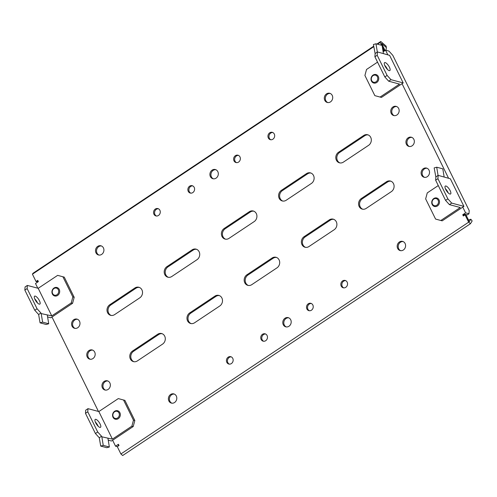 <?xml version="1.0" encoding="UTF-8"?>
<svg xmlns="http://www.w3.org/2000/svg" width="497" height="497" viewBox="0 0 497 497"><rect width="100%" height="100%" fill="white"/><g stroke="black" fill="none" stroke-linecap="round" stroke-linejoin="round"><path stroke-width="0.75" d="M376.061 81.794A3.653 3.206 -75.1 0 0 377.403 76.805A3.653 3.206 -75.1 0 0 373.023 75.625A3.653 3.206 -75.1 0 0 371.688 80.62A3.653 3.206 -75.1 0 0 376.061 81.794M376.707 82.502A4.386 3.846 -75.1 0 0 378.751 78.097A4.386 3.846 -75.1 0 0 376.012 74.562A4.386 3.846 -75.1 0 0 373.061 75.097A4.386 3.846 -75.1 0 0 371.017 79.501A4.386 3.846 -75.1 0 0 373.756 83.036A4.386 3.846 -75.1 0 0 376.707 82.502M433.763 199.055A3.653 3.206 -75.1 0 0 432.421 204.043A3.653 3.206 -75.1 0 0 436.795 205.224A3.653 3.206 -75.1 0 0 438.137 200.229A3.653 3.206 -75.1 0 0 433.763 199.055M433.794 198.527A4.386 3.846 -75.1 0 0 431.75 202.931A4.386 3.846 -75.1 0 0 434.49 206.466A4.386 3.846 -75.1 0 0 437.441 205.932A4.386 3.846 -75.1 0 0 439.485 201.527A4.386 3.846 -75.1 0 0 436.745 197.992A4.386 3.846 -75.1 0 0 433.794 198.527M117.627 417.965A3.653 3.206 -75.1 0 0 118.969 412.97A3.653 3.206 -75.1 0 0 114.59 411.789A3.653 3.206 -75.1 0 0 113.248 416.784A3.653 3.206 -75.1 0 0 117.627 417.965M118.267 418.673A4.386 3.846 -75.1 0 0 120.317 414.268A4.386 3.846 -75.1 0 0 117.578 410.733A4.386 3.846 -75.1 0 0 114.627 411.267A4.386 3.846 -75.1 0 0 112.583 415.672A4.386 3.846 -75.1 0 0 115.316 419.207A4.386 3.846 -75.1 0 0 118.267 418.673M53.949 288.558A3.653 3.206 -75.1 0 0 52.607 293.547A3.653 3.206 -75.1 0 0 56.987 294.727A3.653 3.206 -75.1 0 0 58.329 289.739A3.653 3.206 -75.1 0 0 53.949 288.558M53.987 288.03A4.386 3.846 -75.1 0 0 51.943 292.435A4.386 3.846 -75.1 0 0 54.676 295.97A4.386 3.846 -75.1 0 0 57.627 295.435A4.386 3.846 -75.1 0 0 59.677 291.031A4.386 3.846 -75.1 0 0 56.938 287.496A4.386 3.846 -75.1 0 0 53.987 288.03M385.225 62.591A4.753 1.615 56.3 0 0 384.56 62.653A4.753 1.615 56.3 0 0 385.392 66.76A4.753 1.615 56.3 0 0 389.17 70.617A4.753 1.615 56.3 0 0 389.834 70.562A4.753 1.615 56.3 0 0 389.002 66.449A4.753 1.615 56.3 0 0 385.225 62.591M377.409 52.098L377.198 55.26L387.12 75.432L390.977 79.675L403.185 82.931L389.617 55.353L377.316 51.905L375.123 53.62L374.906 56.782L377.198 55.26M374.906 56.782L384.833 76.954L388.691 81.204L390.977 79.675M388.691 81.204L399.545 84.099L380.093 97.058L374.844 95.641L364.916 75.469L366.525 69.481L377.54 62.137M384.833 76.954L387.12 75.432M387.443 69.45A4.753 1.615 56.3 0 0 384.666 65.287M375.123 53.62L373.427 44.488L375.974 43.786L382.081 45.413L383.417 53.533M380.093 97.058L381.454 97.418L403.185 82.931M375.974 43.786L377.316 51.905M99.847 427.37A4.753 1.615 -123.7 0 1 96.07 423.519A4.753 1.615 -123.7 0 1 95.238 419.406A4.753 1.615 -123.7 0 1 95.902 419.35A4.753 1.615 -123.7 0 1 99.68 423.202A4.753 1.615 -123.7 0 1 100.512 427.314A4.753 1.615 -123.7 0 1 99.847 427.37M99.276 437.764L95.418 433.521L85.49 413.349L85.701 410.187L87.988 408.658L98.841 411.553L112.415 439.137L101.842 436.813L101.562 436.242L99.276 437.764L100.705 446.082L106.812 447.71L109.359 447.002L107.948 438.441M101.562 436.242L97.704 431.992L95.418 433.521M98.841 411.553L118.292 398.594L124.902 400.371L134.83 420.543L133.215 426.532L111.483 441.019L108.228 440.156M97.704 431.992L87.776 411.82L85.49 413.349M87.776 411.82L87.988 408.658M95.343 422.04A4.753 1.615 -123.7 0 1 98.12 426.202M118.292 398.594L123.542 400.004L133.469 420.182L131.86 426.171L112.415 439.137M133.215 426.532L131.86 426.171M124.902 400.371L123.542 400.004M134.83 420.543L133.469 420.182M100.705 446.082L103.252 445.374L101.842 436.813M103.252 445.374L109.359 447.002M445.958 186.021A4.753 1.615 56.3 0 0 445.3 186.077A4.753 1.615 56.3 0 0 446.126 190.189A4.753 1.615 56.3 0 0 449.903 194.041A4.753 1.615 56.3 0 0 450.568 193.985A4.753 1.615 56.3 0 0 449.735 189.873A4.753 1.615 56.3 0 0 445.958 186.021M438.143 175.522L437.932 178.684L447.853 198.856L451.711 203.105L463.918 206.361L450.35 178.777L438.05 175.335L435.857 177.05L435.639 180.212L437.932 178.684M435.639 180.212L445.567 200.384L449.425 204.627L451.711 203.105M449.425 204.627L460.278 207.522L440.827 220.488L435.577 219.071L425.649 198.899L427.258 192.904L438.273 185.561M445.567 200.384L447.853 198.856M448.176 192.873A4.753 1.615 56.3 0 0 445.399 188.717M435.857 177.05L434.161 167.918L436.708 167.209L442.815 168.837L444.15 176.963M440.827 220.488L442.187 220.848L463.918 206.361M436.708 167.209L438.05 175.335M39.207 304.133A4.753 1.615 -123.7 0 1 35.43 300.281A4.753 1.615 -123.7 0 1 34.597 296.169A4.753 1.615 -123.7 0 1 35.262 296.113A4.753 1.615 -123.7 0 1 39.039 299.964A4.753 1.615 -123.7 0 1 39.872 304.077A4.753 1.615 -123.7 0 1 39.207 304.133M38.636 314.526L34.778 310.283L24.85 290.111L25.061 286.949L27.354 285.427L38.201 288.316L51.775 315.899L41.201 313.582L40.922 313.004L38.636 314.526L40.064 322.845L46.171 324.473L48.718 323.764L47.308 315.21M40.922 313.004L37.064 308.761L34.778 310.283M38.201 288.316L57.652 275.357L64.262 277.133L74.19 297.305L72.581 303.294L50.843 317.788L47.588 316.918M37.064 308.761L27.136 288.583L24.85 290.111M27.136 288.583L27.354 285.427M34.703 298.809A4.753 1.615 -123.7 0 1 37.48 302.965M57.652 275.357L62.902 276.773L72.829 296.945L71.22 302.934L51.775 315.899M72.581 303.294L71.22 302.934M64.262 277.133L62.902 276.773M74.19 297.305L72.829 296.945M40.064 322.845L42.618 322.137L41.201 313.582M42.618 322.137L48.718 323.764M97.735 246.369A4.753 4.169 -75.1 0 0 95.523 251.14A4.753 4.169 -75.1 0 0 98.487 254.973A4.753 4.169 -75.1 0 0 101.686 254.389A4.753 4.169 -75.1 0 0 103.898 249.624A4.753 4.169 -75.1 0 0 100.934 245.791A4.753 4.169 -75.1 0 0 97.735 246.369M101.431 245.965A4.753 4.169 -75.1 0 0 98.754 246.642A4.753 4.169 -75.1 0 0 96.524 251.115A4.753 4.169 -75.1 0 0 99.002 255.073M170.62 394.481A4.753 4.169 -75.1 0 0 168.402 399.253A4.753 4.169 -75.1 0 0 171.366 403.086A4.753 4.169 -75.1 0 0 174.565 402.508A4.753 4.169 -75.1 0 0 176.783 397.737A4.753 4.169 -75.1 0 0 173.813 393.904A4.753 4.169 -75.1 0 0 170.62 394.481M174.317 394.078A4.753 4.169 -75.1 0 0 171.633 394.755A4.753 4.169 -75.1 0 0 169.402 399.228A4.753 4.169 -75.1 0 0 171.887 403.185M326.535 93.871A4.753 4.169 -75.1 0 0 324.317 98.642A4.753 4.169 -75.1 0 0 327.281 102.469A4.753 4.169 -75.1 0 0 330.48 101.891A4.753 4.169 -75.1 0 0 332.698 97.12A4.753 4.169 -75.1 0 0 329.728 93.287A4.753 4.169 -75.1 0 0 326.535 93.871M330.232 93.461A4.753 4.169 -75.1 0 0 327.548 94.138A4.753 4.169 -75.1 0 0 325.318 98.617A4.753 4.169 -75.1 0 0 327.803 102.568M399.414 241.983A4.753 4.169 -75.1 0 0 397.196 246.754A4.753 4.169 -75.1 0 0 400.166 250.581A4.753 4.169 -75.1 0 0 403.359 250.003A4.753 4.169 -75.1 0 0 405.577 245.232A4.753 4.169 -75.1 0 0 402.613 241.399A4.753 4.169 -75.1 0 0 399.414 241.983M403.11 241.573A4.753 4.169 -75.1 0 0 400.433 242.25A4.753 4.169 -75.1 0 0 398.196 246.729A4.753 4.169 -75.1 0 0 400.681 250.681M104.171 381.404A4.753 4.169 -75.1 0 0 101.96 386.175A4.753 4.169 -75.1 0 0 104.923 390.002A4.753 4.169 -75.1 0 0 108.122 389.424A4.753 4.169 -75.1 0 0 110.34 384.653A4.753 4.169 -75.1 0 0 107.371 380.82A4.753 4.169 -75.1 0 0 104.171 381.404M107.868 380.994A4.753 4.169 -75.1 0 0 105.19 381.671A4.753 4.169 -75.1 0 0 102.96 386.15A4.753 4.169 -75.1 0 0 105.445 390.102M88.988 350.547A4.753 4.169 -75.1 0 0 86.776 355.318A4.753 4.169 -75.1 0 0 89.74 359.151A4.753 4.169 -75.1 0 0 92.939 358.567A4.753 4.169 -75.1 0 0 95.157 353.796A4.753 4.169 -75.1 0 0 92.187 349.963A4.753 4.169 -75.1 0 0 88.988 350.547M92.684 350.137A4.753 4.169 -75.1 0 0 90.007 350.814A4.753 4.169 -75.1 0 0 87.776 355.293A4.753 4.169 -75.1 0 0 90.255 359.244M73.804 319.689A4.753 4.169 -75.1 0 0 71.593 324.46A4.753 4.169 -75.1 0 0 74.556 328.293A4.753 4.169 -75.1 0 0 77.756 327.709A4.753 4.169 -75.1 0 0 79.974 322.938A4.753 4.169 -75.1 0 0 77.004 319.111A4.753 4.169 -75.1 0 0 73.804 319.689M77.501 319.279A4.753 4.169 -75.1 0 0 74.823 319.962A4.753 4.169 -75.1 0 0 72.593 324.435A4.753 4.169 -75.1 0 0 75.072 328.393M392.978 106.948A4.753 4.169 -75.1 0 0 390.76 111.719A4.753 4.169 -75.1 0 0 393.723 115.552A4.753 4.169 -75.1 0 0 396.923 114.969A4.753 4.169 -75.1 0 0 399.141 110.197A4.753 4.169 -75.1 0 0 396.177 106.37A4.753 4.169 -75.1 0 0 392.978 106.948M396.674 106.538A4.753 4.169 -75.1 0 0 393.997 107.222A4.753 4.169 -75.1 0 0 391.76 111.695A4.753 4.169 -75.1 0 0 394.245 115.652M393.494 183.642A5.846 5.132 -75.1 0 0 390.425 181.038A5.846 5.132 -75.1 0 0 386.486 181.753L361.319 198.527A5.846 5.132 -75.1 0 0 358.592 204.404A5.846 5.132 -75.1 0 0 362.245 209.119A5.846 5.132 -75.1 0 0 366.177 208.405L391.35 191.631A5.846 5.132 -75.1 0 0 393.494 183.642M390.928 181.206A5.846 5.132 -75.1 0 0 387.505 182.026L362.338 198.8A5.846 5.132 -75.1 0 0 359.592 204.379A5.846 5.132 -75.1 0 0 362.76 209.225M212.132 170.117A4.753 4.169 -75.1 0 0 209.92 174.888A4.753 4.169 -75.1 0 0 212.884 178.721A4.753 4.169 -75.1 0 0 216.083 178.143A4.753 4.169 -75.1 0 0 218.301 173.372A4.753 4.169 -75.1 0 0 215.331 169.539A4.753 4.169 -75.1 0 0 212.132 170.117M215.835 169.713A4.753 4.169 -75.1 0 0 213.151 170.39A4.753 4.169 -75.1 0 0 210.921 174.863A4.753 4.169 -75.1 0 0 213.406 178.821M285.017 318.229A4.753 4.169 -75.1 0 0 282.799 323A4.753 4.169 -75.1 0 0 285.763 326.833A4.753 4.169 -75.1 0 0 288.962 326.256A4.753 4.169 -75.1 0 0 291.18 321.484A4.753 4.169 -75.1 0 0 288.217 317.651A4.753 4.169 -75.1 0 0 285.017 318.229M288.714 317.825A4.753 4.169 -75.1 0 0 286.036 318.502A4.753 4.169 -75.1 0 0 283.799 322.975A4.753 4.169 -75.1 0 0 286.284 326.933M155.331 209.044A3.802 3.336 -75.1 0 0 153.561 212.865A3.802 3.336 -75.1 0 0 155.928 215.928A3.802 3.336 -75.1 0 0 158.487 215.462A3.802 3.336 -75.1 0 0 160.264 211.647A3.802 3.336 -75.1 0 0 157.891 208.585A3.802 3.336 -75.1 0 0 155.331 209.044M158.388 208.765A3.802 3.336 -75.1 0 0 156.35 209.318A3.802 3.336 -75.1 0 0 154.561 212.84A3.802 3.336 -75.1 0 0 156.449 216.021M189.649 186.17A3.802 3.336 -75.1 0 0 187.878 189.991A3.802 3.336 -75.1 0 0 190.252 193.053A3.802 3.336 -75.1 0 0 192.811 192.587A3.802 3.336 -75.1 0 0 194.582 188.773A3.802 3.336 -75.1 0 0 192.209 185.71A3.802 3.336 -75.1 0 0 189.649 186.17M192.706 185.89A3.802 3.336 -75.1 0 0 190.668 186.443A3.802 3.336 -75.1 0 0 188.879 189.96A3.802 3.336 -75.1 0 0 190.773 193.14M269.728 132.798A3.802 3.336 -75.1 0 0 267.958 136.613A3.802 3.336 -75.1 0 0 270.331 139.676A3.802 3.336 -75.1 0 0 272.884 139.216A3.802 3.336 -75.1 0 0 274.661 135.395A3.802 3.336 -75.1 0 0 272.288 132.332A3.802 3.336 -75.1 0 0 269.728 132.798M272.785 132.513A3.802 3.336 -75.1 0 0 270.747 133.066A3.802 3.336 -75.1 0 0 268.958 136.588A3.802 3.336 -75.1 0 0 270.846 139.769M235.41 155.673A3.802 3.336 -75.1 0 0 233.633 159.487A3.802 3.336 -75.1 0 0 236.007 162.55A3.802 3.336 -75.1 0 0 238.566 162.09A3.802 3.336 -75.1 0 0 240.343 158.27A3.802 3.336 -75.1 0 0 237.97 155.207A3.802 3.336 -75.1 0 0 235.41 155.673M238.467 155.387A3.802 3.336 -75.1 0 0 236.429 155.94A3.802 3.336 -75.1 0 0 234.64 159.462A3.802 3.336 -75.1 0 0 236.529 162.643M228.21 357.157A3.802 3.336 -75.1 0 0 226.439 360.977A3.802 3.336 -75.1 0 0 228.813 364.04A3.802 3.336 -75.1 0 0 231.372 363.58A3.802 3.336 -75.1 0 0 233.143 359.76A3.802 3.336 -75.1 0 0 230.77 356.697A3.802 3.336 -75.1 0 0 228.21 357.157M231.267 356.877A3.802 3.336 -75.1 0 0 229.229 357.43A3.802 3.336 -75.1 0 0 227.44 360.952A3.802 3.336 -75.1 0 0 229.334 364.133M262.528 334.282A3.802 3.336 -75.1 0 0 260.757 338.103A3.802 3.336 -75.1 0 0 263.13 341.166A3.802 3.336 -75.1 0 0 265.69 340.7A3.802 3.336 -75.1 0 0 267.461 336.885A3.802 3.336 -75.1 0 0 265.087 333.822A3.802 3.336 -75.1 0 0 262.528 334.282M265.584 334.003A3.802 3.336 -75.1 0 0 263.547 334.556A3.802 3.336 -75.1 0 0 261.757 338.078A3.802 3.336 -75.1 0 0 263.652 341.259M308.289 303.785A3.802 3.336 -75.1 0 0 306.519 307.6A3.802 3.336 -75.1 0 0 308.892 310.668A3.802 3.336 -75.1 0 0 311.445 310.203A3.802 3.336 -75.1 0 0 313.222 306.388A3.802 3.336 -75.1 0 0 310.849 303.319A3.802 3.336 -75.1 0 0 308.289 303.785M311.346 303.499A3.802 3.336 -75.1 0 0 309.308 304.052A3.802 3.336 -75.1 0 0 307.519 307.575A3.802 3.336 -75.1 0 0 309.407 310.755M342.607 280.911A3.802 3.336 -75.1 0 0 340.836 284.725A3.802 3.336 -75.1 0 0 343.21 287.788A3.802 3.336 -75.1 0 0 345.769 287.328A3.802 3.336 -75.1 0 0 347.54 283.507A3.802 3.336 -75.1 0 0 345.166 280.445A3.802 3.336 -75.1 0 0 342.607 280.911M345.663 280.625A3.802 3.336 -75.1 0 0 343.626 281.178A3.802 3.336 -75.1 0 0 341.837 284.7A3.802 3.336 -75.1 0 0 343.731 287.881M370.719 137.358A5.846 5.132 -75.1 0 0 367.65 134.755A5.846 5.132 -75.1 0 0 363.711 135.47L338.544 152.244A5.846 5.132 -75.1 0 0 335.817 158.114A5.846 5.132 -75.1 0 0 339.47 162.83A5.846 5.132 -75.1 0 0 343.402 162.115L368.575 145.341A5.846 5.132 -75.1 0 0 370.719 137.358M368.153 134.923A5.846 5.132 -75.1 0 0 364.73 135.737L339.563 152.517A5.846 5.132 -75.1 0 0 336.817 158.089A5.846 5.132 -75.1 0 0 339.985 162.935M313.52 175.478A5.846 5.132 -75.1 0 0 310.451 172.881A5.846 5.132 -75.1 0 0 306.512 173.596L281.345 190.37A5.846 5.132 -75.1 0 0 278.618 196.24A5.846 5.132 -75.1 0 0 282.271 200.956A5.846 5.132 -75.1 0 0 286.204 200.241L311.37 183.468A5.846 5.132 -75.1 0 0 313.52 175.478M310.954 173.043A5.846 5.132 -75.1 0 0 307.531 173.863L282.364 190.643A5.846 5.132 -75.1 0 0 279.618 196.216A5.846 5.132 -75.1 0 0 282.787 201.061M336.295 221.768A5.846 5.132 -75.1 0 0 333.226 219.165A5.846 5.132 -75.1 0 0 329.287 219.879L304.121 236.653A5.846 5.132 -75.1 0 0 301.393 242.524A5.846 5.132 -75.1 0 0 305.046 247.245A5.846 5.132 -75.1 0 0 308.979 246.531L334.152 229.751A5.846 5.132 -75.1 0 0 336.295 221.768M333.729 219.332A5.846 5.132 -75.1 0 0 330.306 220.152L305.139 236.926A5.846 5.132 -75.1 0 0 302.393 242.505A5.846 5.132 -75.1 0 0 305.562 247.351M256.322 213.604A5.846 5.132 -75.1 0 0 253.253 211.008A5.846 5.132 -75.1 0 0 249.314 211.722L224.147 228.496A5.846 5.132 -75.1 0 0 221.42 234.367A5.846 5.132 -75.1 0 0 225.073 239.082A5.846 5.132 -75.1 0 0 229.005 238.367L254.172 221.594A5.846 5.132 -75.1 0 0 256.322 213.604M253.756 211.169A5.846 5.132 -75.1 0 0 250.333 211.989L225.166 228.769A5.846 5.132 -75.1 0 0 222.42 234.342A5.846 5.132 -75.1 0 0 225.588 239.187M279.097 259.894A5.846 5.132 -75.1 0 0 276.028 257.291A5.846 5.132 -75.1 0 0 272.089 258.005L246.922 274.779A5.846 5.132 -75.1 0 0 244.195 280.65A5.846 5.132 -75.1 0 0 247.848 285.365A5.846 5.132 -75.1 0 0 251.78 284.657L276.947 267.877A5.846 5.132 -75.1 0 0 279.097 259.894M276.531 257.458A5.846 5.132 -75.1 0 0 273.108 258.278L247.941 275.052A5.846 5.132 -75.1 0 0 245.195 280.625A5.846 5.132 -75.1 0 0 248.363 285.471M199.123 251.73A5.846 5.132 -75.1 0 0 196.054 249.134A5.846 5.132 -75.1 0 0 192.115 249.842L166.949 266.622A5.846 5.132 -75.1 0 0 164.221 272.493A5.846 5.132 -75.1 0 0 167.874 277.208A5.846 5.132 -75.1 0 0 171.807 276.494L196.974 259.72A5.846 5.132 -75.1 0 0 199.123 251.73M196.551 249.295A5.846 5.132 -75.1 0 0 193.134 250.115L167.967 266.889A5.846 5.132 -75.1 0 0 165.221 272.468A5.846 5.132 -75.1 0 0 168.39 277.314M221.898 298.02A5.846 5.132 -75.1 0 0 218.829 295.417A5.846 5.132 -75.1 0 0 214.89 296.131L189.724 312.905A5.846 5.132 -75.1 0 0 186.996 318.776A5.846 5.132 -75.1 0 0 190.649 323.491A5.846 5.132 -75.1 0 0 194.582 322.777L219.749 306.003A5.846 5.132 -75.1 0 0 221.898 298.02M219.326 295.585A5.846 5.132 -75.1 0 0 215.909 296.405L190.742 313.178A5.846 5.132 -75.1 0 0 187.996 318.751A5.846 5.132 -75.1 0 0 191.165 323.597M141.925 289.857A5.846 5.132 -75.1 0 0 138.856 287.26A5.846 5.132 -75.1 0 0 134.917 287.968L109.75 304.748A5.846 5.132 -75.1 0 0 107.023 310.619A5.846 5.132 -75.1 0 0 110.676 315.334A5.846 5.132 -75.1 0 0 114.608 314.62L139.775 297.846A5.846 5.132 -75.1 0 0 141.925 289.857M139.353 287.421A5.846 5.132 -75.1 0 0 135.936 288.241L110.769 305.015A5.846 5.132 -75.1 0 0 108.023 310.594A5.846 5.132 -75.1 0 0 111.191 315.44M164.7 336.14A5.846 5.132 -75.1 0 0 161.631 333.543A5.846 5.132 -75.1 0 0 157.692 334.257L132.525 351.031A5.846 5.132 -75.1 0 0 129.798 356.902A5.846 5.132 -75.1 0 0 133.451 361.617A5.846 5.132 -75.1 0 0 137.383 360.903L162.55 344.129A5.846 5.132 -75.1 0 0 164.7 336.14M162.128 333.711A5.846 5.132 -75.1 0 0 158.711 334.524L133.544 351.304A5.846 5.132 -75.1 0 0 130.798 356.877A5.846 5.132 -75.1 0 0 133.966 361.723M408.161 137.806A4.753 4.169 -75.1 0 0 405.943 142.577A4.753 4.169 -75.1 0 0 408.907 146.41A4.753 4.169 -75.1 0 0 412.106 145.826A4.753 4.169 -75.1 0 0 414.324 141.055A4.753 4.169 -75.1 0 0 411.361 137.228A4.753 4.169 -75.1 0 0 408.161 137.806M411.858 137.396A4.753 4.169 -75.1 0 0 409.18 138.079A4.753 4.169 -75.1 0 0 406.944 142.552A4.753 4.169 -75.1 0 0 409.429 146.509M423.345 168.663A4.753 4.169 -75.1 0 0 421.127 173.434A4.753 4.169 -75.1 0 0 424.09 177.267A4.753 4.169 -75.1 0 0 427.29 176.683A4.753 4.169 -75.1 0 0 429.507 171.912A4.753 4.169 -75.1 0 0 426.544 168.085A4.753 4.169 -75.1 0 0 423.345 168.663M427.041 168.253A4.753 4.169 -75.1 0 0 424.363 168.937A4.753 4.169 -75.1 0 0 422.127 173.41A4.753 4.169 -75.1 0 0 424.612 177.361M383.361 51.651L383.106 51.129L384.821 49.986L381.584 43.401L386.393 47.582L386.113 46.115L380.77 41.475L380.199 42.394L377.503 44.19M117.298 446.654L115.54 446.188L118.404 444.281L119.007 445.511L117.292 446.66L120.895 453.978L468.665 222.178L470.448 223.725L122.678 455.525L120.895 453.978M382.889 50.327L383.802 49.719L384.821 49.986M383.802 49.719L382.28 46.612M381.628 45.289L380.199 42.394M373.787 46.668L32.429 274.195L36.032 281.519L37.051 281.793L38.101 281.091M468.665 222.178L465.062 214.853L466.08 215.126L469.323 221.712L470.852 219.227L468.503 220.047M118.752 444.995L118.274 445.312L119.007 445.511M464.012 215.555L463.757 215.033L464.9 214.275L467.273 214.909L468.988 213.76L469.205 210.604L392.804 55.335L388.946 51.092L385.554 50.191L387.865 54.887M465.062 214.853L463.347 215.996L462.738 214.766L465.602 212.859L462.775 207.125M402.042 83.695L448.605 178.311M383.131 51.806L385.554 50.191M36.032 281.519L37.753 280.376L38.356 281.606L35.498 283.514L37.809 288.217M115.54 446.188L112.626 440.261M98.449 411.448L51.986 317.024M463.757 215.033L462.738 214.766M468.988 213.76L465.602 212.859M32.429 274.195L33.001 273.275L373.707 46.178M376.925 44.034L380.77 41.475M385.945 50.29L386.393 47.582M470.852 219.227L472.15 220.96L470.448 223.725M387.505 182.026L386.486 181.753M364.73 135.737L363.711 135.47M307.531 173.863L306.512 173.596M330.306 220.152L329.287 219.879M250.333 211.989L249.314 211.722M273.108 258.278L272.089 258.005M193.134 250.115L192.115 249.842M215.909 296.405L214.89 296.131M135.936 288.241L134.917 287.968M158.711 334.524L157.692 334.257M133.544 351.304L132.525 351.031M110.769 305.015L109.75 304.748M190.742 313.178L189.724 312.905M167.967 266.889L166.949 266.622M247.941 275.052L246.922 274.779M225.166 228.769L224.147 228.496M305.139 236.926L304.121 236.653M282.364 190.643L281.345 190.37M339.563 152.517L338.544 152.244M362.338 198.8L361.319 198.527"/></g></svg>

